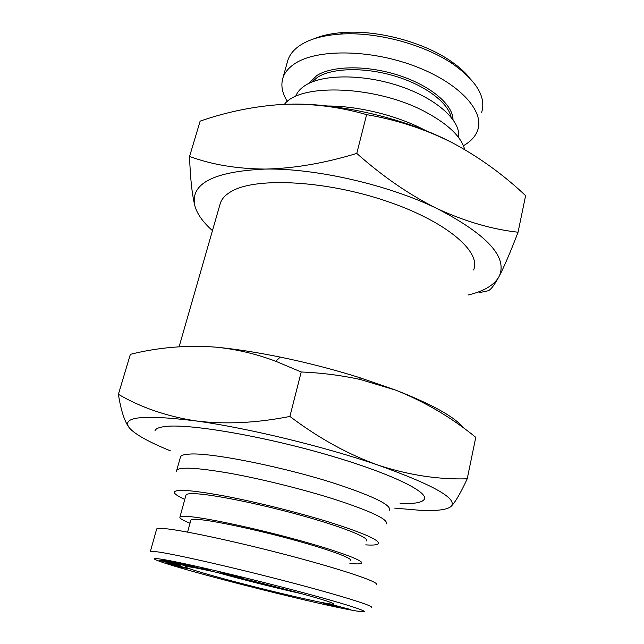 <?xml version="1.0" encoding="UTF-8"?>
<svg xmlns="http://www.w3.org/2000/svg" width="644" height="644" viewBox="0 0 644 644"><rect width="100%" height="100%" fill="white"/><g stroke="black" fill="none" stroke-linecap="round" stroke-linejoin="round"><path stroke-width="0.97" d="M473.63 269.965C481.559 251.788 446.252 221.206 386.062 200.992C325.993 180.658 257.528 177.108 232.573 190.777C225.899 194.295 221.794 198.537 220.256 203.504L220.063 204.18M478.991 292.722L487.572 290.895C490.165 290.565 493.948 285.864 498.931 276.775C494.069 285.22 483.837 291.297 468.228 294.984M463.447 427.93C455.155 417.183 432.615 404.601 395.819 390.175L359.513 377.593C333.689 369.503 307.277 362.669 280.269 357.106C256.626 352.292 235.149 348.976 215.829 347.148C186.816 344.967 158.327 347.358 130.362 354.337L118.399 394.321C140.714 407.386 166.369 416.233 195.357 420.854C224.692 424.573 256.207 423.108 289.905 416.443C318.732 438.226 348.307 454.511 378.608 465.314C409.053 475.151 438.588 479.651 467.222 478.822C460.492 493.344 455.075 502.578 450.969 506.514C446.928 509.774 436.938 511.054 420.983 510.37L394.692 508.116M518.058 232.226L525.601 195.647C503.536 174.749 479.152 157.136 452.45 142.815C425.539 129.219 396.929 119.824 366.621 114.64C339.179 106.735 311.398 103.306 283.271 104.352C255 106.123 227.284 111.71 200.139 121.128L189.569 156.452C190.246 177.913 192.025 194.424 194.915 205.983C189.755 183.773 213.212 171.473 265.296 169.066C315.753 168.132 388.453 184.788 437.365 208.72C487.693 234.899 508.213 257.576 498.931 276.775C504.083 266.938 510.459 252.094 518.058 232.226C491.944 229.312 465.04 221.48 437.365 208.72C409.801 195.116 382.939 176.673 356.768 153.417C324.383 163.262 293.897 168.478 265.296 169.066C237 168.865 211.755 164.655 189.569 156.452M154.979 430.764C155.711 428.614 159.189 427.189 165.419 426.489C159.189 427.173 155.711 428.598 154.987 430.747L154.979 430.764M180.409 457.192L180.497 456.862C181.101 455.308 184.095 454.382 189.465 454.101C211.119 452.257 287.788 467.761 339.565 485.021C375.001 497.015 391.616 505.395 389.411 510.177M176.641 471.303L176.706 470.442C179.121 466.642 196.927 467.608 230.125 473.324C262.325 479.136 304.435 489.649 336.063 499.784C371.693 511.537 388.453 519.563 386.344 523.862M425.926 130.724L423.977 129.694C396.591 115.389 358.024 105.922 327.514 106.002M184.796 499.398C178.372 496.5 174.886 494.23 174.355 492.596C174.17 488.836 190.294 489.867 222.727 495.679C254.275 501.571 296.916 512.141 328.843 522.002C365.945 533.796 382.19 541.21 377.577 544.252C375.758 545.074 371.805 545.283 365.728 544.864M464.686 149.561C461.305 136.89 448.514 124.509 426.328 112.41C377.859 85.749 300.458 82.593 284.439 104.304M190.012 523.218C182.864 520.344 179.499 518.323 179.909 517.148C180.32 516.343 182.92 516.102 187.694 516.432C204.22 517.534 251.096 527.347 293.696 538.883C336.385 550.411 364.536 560.787 361.55 563.21C360.551 564.08 356.671 564.136 349.893 563.387M185.923 495.292L185.995 495.027C186.462 493.996 189.103 493.546 193.916 493.658C210.556 493.996 257.278 503.27 299.573 514.942C341.956 526.607 369.769 537.748 366.621 540.944M458.528 137.422C461.289 121.37 437.687 99.216 401.22 86.634C364.834 73.971 323.224 73.859 305.449 85.29C300.434 88.461 297.158 92.197 295.62 96.503M190.825 520.239L190.874 520.038C191.268 519.322 193.643 519.12 198.006 519.442C212.866 520.505 253.905 529.135 291.056 539.197C328.279 549.26 353.089 558.372 350.545 560.53M451.082 117.071C448.047 102.485 425.048 85.121 394.885 76.081C364.754 66.992 332.393 67.813 317.572 77.24L311.801 82.086M453.022 119.583C452.909 104.722 430.699 85.741 399.103 75.445C367.555 65.084 332.441 65.495 316.792 75.549L308.903 83.382M156.613 529.167L150.334 551.594C150.64 551.103 153.449 551.256 158.754 552.045C177.615 554.79 234.762 567.831 287.466 581.604C340.257 595.386 374.8 606.221 371.33 607.389M156.661 529.006C157.039 528.249 159.905 528.136 165.25 528.66C184.273 530.447 241.234 542.779 293.551 556.73C345.957 570.681 380.065 582.49 376.41 584.623M481.68 112.281C486.228 97.284 476.85 81.353 453.545 64.497C424.879 44.492 376.233 31.427 340.056 34.116C322.443 35.38 308.887 39.284 299.388 45.813C293.366 50.055 289.494 54.973 287.771 60.576L287.449 61.719M463.406 145.705C470.724 141.6 475.497 136.399 477.711 130.12C484.779 110.84 458.673 82.303 413.657 65.72C368.754 49.016 315.866 48.984 294.348 63.965C288.343 68.055 284.503 72.812 282.821 78.254C280.704 85.62 282.233 93.372 287.409 101.502M348.428 609.546C304.773 601.246 187.267 571.341 160.082 561.504C151.678 558.501 152.467 557.793 162.457 559.37C182.848 562.598 251.144 578.698 304.153 592.931C357.348 607.187 377.215 614.553 355.955 610.914L348.428 609.546M191.389 567.171C214.202 570.697 313.725 595.853 330.147 602.237C336.804 604.708 334.558 604.901 323.401 602.792C303.702 599.041 260.852 588.729 227.461 579.777C193.925 570.801 174.935 564.466 190.793 567.074L191.389 567.171M218.002 572.709L229.602 575.905C254.783 582.675 278.884 588.632 301.899 593.784M212.464 230.649C202.997 222.228 197.145 214.001 194.915 205.983M215.829 347.148C236.082 349.145 256.046 353.846 275.737 361.26L301.207 371.982C321.734 372.844 341.489 375.363 360.479 379.541L395.819 390.175C425.104 401.945 451.758 417.666 475.771 437.332L473.139 435.264M289.905 416.443L301.207 371.982M467.222 478.822L475.771 437.332M130.676 429.363L129.621 428.22C124.743 422.158 121.008 410.856 118.399 394.321M366.621 114.64L356.768 153.417M170.491 450.872C149.142 442.186 135.522 434.636 129.621 428.22C120.46 416.837 142.372 414.382 195.357 420.854C247.014 427.825 324.769 446.638 378.608 465.314C434.128 485.238 458.246 498.971 450.969 506.514M452.45 142.815C407.692 119.285 341.924 103.394 292.618 104.103M424.082 499.567C429.959 492.282 389.588 472.591 324.544 454.004C259.596 435.376 188.571 423.575 165.419 426.473C188.571 423.583 259.596 435.392 324.536 454.02C389.588 472.607 429.959 492.298 424.082 499.575C421.675 502.682 413.69 504.002 400.133 503.536M469.758 78.053C465.073 72.233 458.786 66.614 450.897 61.204C423.744 42.238 377.899 29.922 343.646 32.482C331.91 33.279 321.96 35.412 313.781 38.873M333.842 605.078L350.264 609.53L333.842 605.078M336.216 606.712L322.974 603.082L336.249 606.559M159.744 560.457L180.03 565.247L177.269 564.836L182.059 566.583L159.744 560.457M175.071 562.059L198.811 568.04L187.927 565.907L175.071 562.059M227.388 573.724L243.311 578.449L220.361 573.007L220.168 572.009L227.388 573.724M200.043 567.758L210.314 570.326L200.043 567.758M161.58 559.918L175.249 563.21L165.242 560.32L186.277 565.875L171.006 562.397L180.731 565.199L161.58 559.918M168.487 563.975L166.877 563.218L173.429 565.166L177.639 565.706L188.12 568.757L172.326 565.07L168.591 563.589M348.138 608.693L348.042 609.111M339.332 607.01L339.243 607.421M326.355 603.702L326.258 604.104M327.442 603.943L329.599 605.006M329.631 604.805L330.485 605.239M175.973 562.22L175.86 562.623M176.577 562.333L176.456 562.808M177.261 562.47L177.116 563.001M178.034 562.623L177.865 563.218M178.863 562.8L178.686 563.452M179.781 562.993L179.587 563.709M179.861 563.009L179.668 563.725M193.522 566.559L193.353 567.171M194.247 566.76L194.094 567.332M194.955 566.962L194.81 567.485M195.639 567.155L195.518 567.622M195.889 567.219L195.768 567.67M196.476 567.388L196.372 567.791M220.594 572.114L220.361 573.007M169.122 563.709L169.002 564.136M169.662 563.846L169.533 564.289M170.201 564.015L170.088 564.45M170.773 564.2L170.668 564.611M174.621 565.005L174.46 565.617M175.554 565.215L175.385 565.851M176.448 565.424L176.279 566.068M177.116 565.585L176.939 566.221M177.865 565.762L177.696 566.39M178.485 565.915L178.324 566.527M184.442 567.509L184.305 568.008M328.504 604.193L327.724 604.177M329.503 604.434L328.464 604.346M330.235 604.611L329.551 604.611M331.024 604.813L330.195 604.78M331.934 605.046L330.984 604.982M332.972 605.312L331.893 605.223M334.139 605.618L332.924 605.497M335.371 605.94L334.196 605.835M336.313 606.189L335.323 606.141M337.086 606.398L336.265 606.39M337.689 606.559L337.037 606.608M338.108 606.68L337.641 606.769M330.549 605.054L338.543 607.067M172.922 563.564L165.605 561.842M173.413 563.685L172.866 563.79M165.556 562.043L173.308 564.064M231.124 574.834L225.875 573.361M225.811 573.603L231.035 575.181M179.104 346.77L220.256 203.504M179.909 517.148L185.995 495.027M187.589 532.113L190.874 520.038M287.771 60.576L282.821 78.254M280.269 357.106L275.737 361.26M359.513 377.593L360.479 379.541M176.706 470.442L180.497 456.862M343.646 32.482L340.056 34.116M450.897 61.204L453.545 64.497"/></g></svg>
